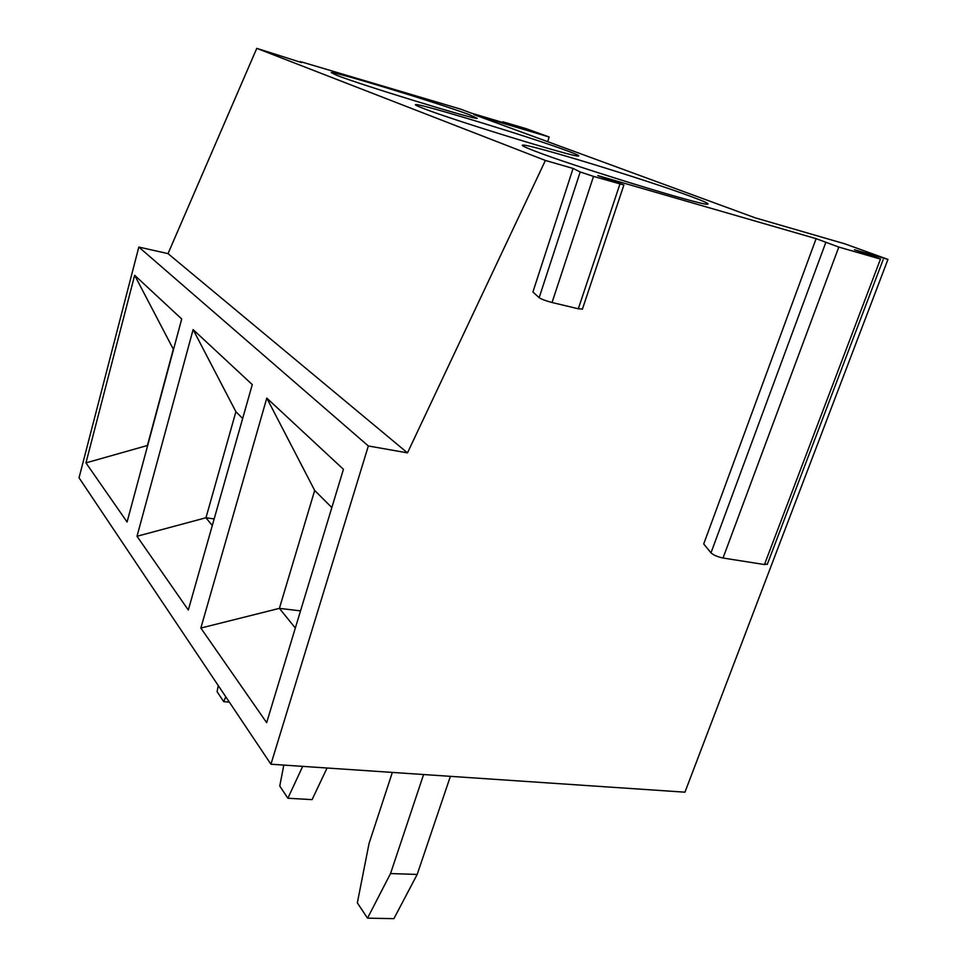 <?xml version="1.0" encoding="UTF-8"?>
<svg xmlns="http://www.w3.org/2000/svg" width="967" height="967" viewBox="0 0 967 967"><rect width="100%" height="100%" fill="white"/><g stroke="black" fill="none" stroke-linecap="round" stroke-linejoin="round"><path stroke-width="1.45" d="M573.08 168.439L580.212 171.957L593.52 176.393L623.896 184.987L597.775 175.583L816.112 238.656L838.8 247.069L880.478 259.083L854.441 249.728L887.96 259.41L684.938 792.178L270.941 764.22L368.342 445.968L407.482 452.87L545.4 160.449L573.08 168.439L532.914 291.986L539.151 297.703C541.544 299.262 545.835 300.87 552.048 302.514L578.314 308.787L582.436 309.041M816.112 238.656L703.71 543.95L710.975 552.846C713.573 555.131 717.587 556.847 723.014 558.019L764.462 564.547L767.399 563.991M502.61 122.458L502.816 121.806L526.024 128.623L549.171 137L473.878 114.59L755.287 217.865L845.049 243.902L887.96 259.41M545.4 160.449L256.775 48.35L301.619 62.589M502.816 121.794L519.279 127.414L471.352 113.139L460.618 109.126L301.789 62.009M469.297 114.674L477.227 118.325C476.526 120.271 361.682 85.144 336.746 75.293L331.222 72.573C334.026 71.268 439.586 103.517 469.297 114.674M567.218 150.816C576.235 154.152 579.97 155.88 578.411 156.001C576.03 157.887 454.031 120.512 423.498 108.473C417.079 106.007 414.456 104.714 415.653 104.593C420.101 103.348 530.968 137.241 567.218 150.816M690.922 196.47C704.556 201.523 710.044 204.085 707.397 204.194C702.296 205.79 572.452 165.853 534.425 150.912C524.622 147.141 520.742 145.207 522.784 145.098C529.735 144.095 645.956 179.681 690.922 196.47M549.171 137L547.673 141.666M270.941 764.22L79.04 477.795L138.825 247.056L168.028 253.632L256.775 48.35M407.482 452.87L168.028 253.632M368.342 445.968L138.825 247.056M85.954 462.879L134.655 275.269L181.711 319.001L127.076 521.999L85.954 462.879L147.419 445.485L173.323 349.208L134.655 275.269M137 536.274L193.11 329.59L252.278 384.588L188.311 610.02L137 536.274L205.971 517.756L235.9 411.724L193.11 329.59M200.846 628.054L266.795 398.09L343.43 469.309L266.65 722.651L200.846 628.054L279.39 608.364L314.686 490.438L266.795 398.09M218.264 685.579L217.091 691.671L223.715 701.643L225.77 696.796M229.336 702.127L223.715 701.643M283.815 765.09L279.765 786.038L287.864 798.246L312.087 799.624L327.064 768.003M287.864 798.246L302.695 766.36M392.348 772.415L369.056 843.442L357.343 902.864L367.508 918.167L393.907 918.65L417.176 874.446L450.392 776.344M367.508 918.167L390.535 873.552L423.582 774.531M417.176 874.446L390.535 873.552M212.281 525.54L205.971 517.756L214.154 518.928M235.9 411.724L242.657 418.481M295.322 628.03L279.39 608.364L300.532 610.866M314.686 490.438L331.838 507.578M634.183 184.105L593.448 171.232M580.212 171.957L539.151 297.703M593.52 176.393L552.048 302.514M825.697 242.729L710.975 552.846M838.8 247.069L723.014 558.019M880.478 259.083L764.462 564.547M619.944 183.996L578.314 308.787M300.254 62.178L300.447 61.501M767.242 564.426L883.113 259.736M582.352 309.295L623.896 184.987M522.784 145.098L522.591 145.727"/></g></svg>
